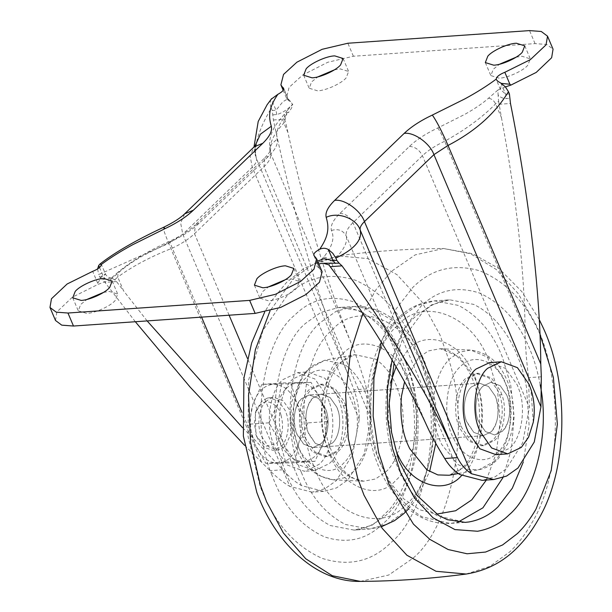 <?xml version="1.0" encoding="UTF-8"?>
<svg xmlns="http://www.w3.org/2000/svg" width="612" height="612" viewBox="0 0 612 612"><rect width="100%" height="100%" fill="white"/><g stroke="black" fill="none" stroke-linecap="round" stroke-linejoin="round"><path stroke-width="0.46" stroke-dasharray="3.06 2.29" d="M345.665 405.565L344.242 401.763L335.147 388.765L322.486 384.137L311.799 389.209C302.259 396.675 298.427 421.997 304.99 436.922L305.755 438.858L314.859 451.855L327.519 456.483L338.199 451.411C347.233 444.228 351.449 420.696 345.665 405.565L343.393 405.718L341.97 401.916L332.874 388.918L320.214 384.29L309.527 389.37C299.987 396.836 296.154 422.15 302.718 437.083L303.483 439.018L312.587 452.016L325.247 456.644L335.927 451.564C344.961 444.381 349.184 420.857 343.393 405.718M313.13 397.854C306.191 403.277 303.399 421.691 308.173 432.554L315.356 443.409L324.559 446.775L332.331 443.088C338.903 437.863 341.97 420.75 337.763 409.742L336.722 406.98L330.105 397.525L320.902 394.159L313.13 397.854C305.962 406.008 304.141 417.07 307.652 431.047L308.731 433.954L315.356 443.409L324.559 446.775L332.331 443.088C339.622 437.458 342.1 417.812 336.807 407.179L330.105 397.525L320.902 394.159L313.13 397.854M471.584 386.822C464.646 392.254 461.861 410.667 466.635 421.523L473.81 432.386L483.013 435.752L490.786 432.057C497.357 426.832 500.425 409.726 496.217 398.718L495.184 395.949L488.56 386.501L479.357 383.135L471.584 386.822L479.357 383.135L488.56 386.501L495.184 395.949L496.263 398.863C499.774 412.84 497.954 423.902 490.786 432.057L483.013 435.752L473.81 432.386L467.109 422.731C461.815 412.098 464.294 392.453 471.584 386.822M501.855 394.694L500.432 390.892L491.329 377.895L478.668 373.266L467.989 378.346C458.449 385.805 454.609 411.126 461.173 426.059L461.945 427.987L471.041 440.992L483.702 445.613L494.389 440.541C503.424 433.357 507.639 409.833 501.855 394.694L499.583 394.855L498.16 391.053L489.057 378.055L476.396 373.427L465.717 378.499C456.177 385.965 452.337 411.287 458.901 426.212L459.673 428.148L468.777 441.145L481.43 445.773L492.117 440.701C501.151 433.518 505.367 409.986 499.583 394.855M502.391 431.253C509.559 423.091 511.387 412.029 507.868 398.052L506.79 395.145L500.172 385.69L490.962 382.324L483.189 386.019C475.899 391.642 473.428 411.295 478.714 421.928L485.415 431.575L494.626 434.941L502.391 431.253C508.962 426.029 512.03 408.915 507.822 397.907L506.79 395.145L500.172 385.69L490.962 382.324L483.189 386.019C476.258 391.443 473.466 409.856 478.24 420.719L485.415 431.575L494.626 434.941L502.391 431.253M301.525 398.657L309.29 394.969L318.5 398.328L325.202 407.982C330.488 418.616 328.017 438.261 320.726 443.891L312.954 447.586L303.743 444.22L297.126 434.765L296.047 431.85C292.528 417.881 294.357 406.812 301.525 398.657C294.586 404.088 291.794 422.502 296.568 433.357L303.743 444.22L312.954 447.586L320.726 443.891C327.29 438.666 330.358 421.561 326.15 410.553L325.117 407.783L318.5 398.328L309.29 394.969L301.525 398.657M285.169 279.776L291.021 278.827L299.367 281.421L296.889 287.793C292.651 293.24 276.402 300.691 268.278 300.752L259.924 298.166L262.403 291.786L268.607 286.806M103.497 292.414L109.349 291.473L117.703 294.058L115.217 300.431C110.986 305.885 94.73 313.329 86.606 313.39L78.252 310.804L80.738 304.432L86.935 299.444M516.092 57.191L521.937 56.25L530.29 58.836L527.812 65.216C523.574 70.663 507.317 78.114 499.193 78.175L490.847 75.582L493.326 69.21L499.522 64.222M334.42 69.837L340.272 68.896L348.618 71.482L346.14 77.854C341.901 83.301 325.645 90.752 317.529 90.813L309.175 88.227L311.653 81.847L317.858 76.867M99.626 276.853L103.397 276.593L105.425 273.992L102.15 275.522L97.759 283.325L97.637 284.557L110.627 279.63L111.782 277.978L101.936 279.669L99.626 276.853L98.662 274.574L168.675 243.415L164.406 232.277L163.603 227.297M242.574 427.712L252.725 437.657L282.775 469.771C288.81 476.572 295.03 481.843 301.418 485.584L323.649 491.375L336.508 487.909L347.93 479.839L364.201 453.852L370.895 418.623C371.002 408.502 369.579 398.603 366.642 388.934C361.769 371.821 356.582 356.459 351.081 342.858C327.94 286.164 304.7 208.761 287.908 132.452L283.869 122.951L284.702 114.023L288.925 112.011L291.564 108.072L292.758 104.292L287.495 110.236L285.062 119.164L285.368 120.992L283.869 122.951C272.868 134.87 268.461 145.006 270.649 153.367C271.567 157.032 269.341 161.492 263.979 166.747L194.509 233.715C188.955 238.978 181.55 243.798 172.293 248.174C150.46 256.749 132.276 266.388 117.741 277.098L118.17 272.042L111.277 278.1L114.735 279.745L116.487 281.558L123.578 290.845L117.741 277.098L114.735 279.745M272.975 114.804L276.739 114.543C282.27 113.059 287.525 109.647 292.521 104.308L290.562 101.638L288.527 100.559L288.099 98.731L282.928 101.707L276.012 110.214L272.241 110.481L273.403 119.975C292.926 212.769 321.178 308.624 349.253 377.313L256.489 158.776C253.429 146.804 258.356 129.943 271.277 108.194C269.823 104.629 269.831 101.6 271.3 99.121L271.72 98.54M505.405 86.896L497.916 90.018L498.076 94.761C500.058 97.3 502.819 98.57 506.384 98.57L510.148 98.302M509.421 93.973L505.65 94.24L500.471 89.406L501.35 83.393M320.267 263.619L316.029 265.333L320.022 269.081L318.278 265.807L317.605 261.095M97.599 268.936L98.662 274.574M497.847 90.094L488.422 98.302C482.608 103.405 474.797 108.722 464.998 114.253L437.787 127.969C425.967 133.554 416.504 139.712 409.405 146.444L339.935 213.404C333.081 220.121 330.243 225.82 331.413 230.495C334.917 237.923 332.308 246.82 323.587 257.185L316.113 265.256M323.587 257.185C326.923 257.185 329.486 258.868 331.276 262.242C342.881 251.739 347.891 243.01 346.293 236.064C345.382 232.399 347.601 227.939 352.963 222.684L422.441 155.723C427.995 150.453 435.4 145.633 444.649 141.265C465.281 129.859 482.264 117.389 495.605 103.849L498.612 101.21L498.076 94.761M110.703 279.554L120.12 271.346C125.934 266.235 133.745 260.919 143.545 255.395L170.756 241.679C182.583 236.094 192.038 229.936 199.137 223.204L268.614 156.236C275.461 149.527 278.307 143.828 277.129 139.146C275.201 131.679 279.133 122.637 288.925 112.011M498.612 101.21L501.435 117.596L495.605 103.849C493.853 100.445 491.459 98.601 488.422 98.302M135.336 321.736L104.927 282.362L101.936 279.669M323.649 491.375L312.043 492.178L324.903 488.72L336.325 480.649L352.596 454.662L359.29 419.427C359.29 409.306 357.492 399.437 353.904 389.821L349.253 377.313M287.908 132.452L285.368 120.992M147.132 320.91L123.578 290.845M244.57 445.314L270.037 470.659C276.601 477.314 283.195 482.554 289.813 486.395L182.781 234.235L180.662 223.043L184.663 213.84M312.043 492.178L289.813 486.395M501.435 117.596C515.954 194.058 524.652 272.47 525.081 330.748C525.234 344.724 526.397 360.361 528.584 377.665L529.349 407.592L522.656 442.828L506.384 468.815L494.97 476.886L482.103 480.344M272.241 110.481L271.277 108.194M320.022 269.081L322.126 271.759M55.493 320.466L56.901 311.906L72.315 297.225L97.637 284.557M288.527 100.559L286.416 97.882L289.101 87.371L302.626 75.062L327.795 62.256L353.392 56.243L535.056 43.605L546.791 44.485L553.049 49.182M267.192 398.129L261.653 401.434L256.145 410.591L254.301 423.649L256.703 436.134L258.157 439.47L264.652 447.609L273.09 450.356L280.854 446.668C287.426 441.443 290.493 424.33 286.286 413.322L285.253 410.56L278.636 401.105L269.425 397.739L267.192 398.129M266.197 401.112C259.258 406.544 256.466 424.957 261.24 435.813L268.423 446.676L277.626 450.042L285.399 446.347L292.482 430.19L289.79 410.247L283.172 400.791L273.969 397.425L271.728 397.815L266.197 401.112M281.007 415.143C278.215 403.897 266.166 397.777 260.069 405.037L255.388 412.817L255.854 434.528L256.336 435.729L257.094 437.366L266.304 446.209L276.387 443.486C282.507 436.494 284.045 427.046 281.007 415.143M329.21 401.87L327.275 396.683L314.859 378.958L297.6 372.647L283.027 379.57C270.022 389.745 264.789 424.277 273.74 444.633L274.788 447.273L287.196 464.998L304.462 471.309L319.028 464.386C331.352 454.586 337.097 422.509 329.21 401.87M293.125 378.866C280.112 389.048 274.88 423.573 283.83 443.929L284.878 446.569L297.294 464.294L314.553 470.605L329.126 463.682C341.442 453.89 347.195 421.806 339.308 401.166L337.365 395.979L324.957 378.254L307.691 371.943L293.125 378.866M495.995 454.678L509.597 448.214C521.087 439.072 526.458 409.13 519.098 389.867L517.285 385.024L505.703 368.485L489.592 362.595M533.266 422.28L530.986 389.515M277.772 463.23L265.822 463.368L254.806 443.968C260.521 456.491 268.178 462.909 277.772 463.23C287.319 462.488 294.318 455.741 298.763 442.996C302.596 429.731 301.938 416.565 296.789 403.499C291.075 390.976 283.417 384.558 273.824 384.237C264.277 384.979 257.285 391.726 252.833 404.471C249 417.736 249.658 430.902 254.806 443.968L249.199 424.192L252.833 404.471L261.875 384.367L291.182 383.724L296.789 403.499L307.813 422.9L298.763 442.996L295.129 462.718L277.772 463.23M285.651 461.983L314.95 461.341L324 441.244L327.634 421.515L322.019 401.74L311.003 382.347L281.696 382.99L278.062 402.711L269.02 422.816L280.036 442.208L285.651 461.983L265.822 463.368M314.95 461.341L295.129 462.718M327.634 421.515L307.813 422.9M311.003 382.347L291.182 383.724M281.696 382.99L261.875 384.367M269.02 422.816L249.199 424.192M322.019 401.74C316.312 389.224 308.655 382.798 299.054 382.477C289.514 383.227 282.514 389.966 278.062 402.711C274.23 415.976 274.887 429.142 280.036 442.208C285.75 454.731 293.408 461.15 303.009 461.479C312.548 460.729 319.548 453.982 324 441.244C327.825 427.979 327.168 414.806 322.019 401.74M351.12 477.612L363.673 481.193L375.447 479.005L385.399 472.257C399.835 460.446 408.013 424.277 400.179 397.647C395.972 380.595 387.779 367.758 375.607 359.129L354.868 354.654L339.094 363.176C322.983 375.929 315.777 418.149 326.341 444.61C331.237 459.505 339.492 470.506 351.12 477.612M321.392 476.457L333.257 479.846L344.395 477.773L353.797 471.393C367.445 460.224 375.179 426.036 367.774 400.852C363.796 384.734 356.046 372.593 344.541 364.431L324.934 360.2L310.024 368.263C294.785 380.312 287.977 420.237 297.968 445.253C302.588 459.337 310.399 469.741 321.392 476.457M302.718 437.083L304.99 436.922M458.901 426.212L461.173 426.059M493.892 461.647C500.081 455.894 504.816 447.081 508.105 435.209C512.688 412.595 510.714 392.697 502.177 375.531L488.606 357.592L470.659 350.064L459.52 352.137L450.118 358.517C441.994 366.091 436.631 378.201 434.03 394.855C432.24 414.27 434.841 430.863 441.833 444.633L458.028 464.577L468.432 469.396L478.982 469.71L493.892 461.647M458.296 473.543L478.982 469.71C490.273 467.193 496.194 460.997 498.994 457.761L507.623 443.853C510.982 436.065 512.925 427.451 513.46 418.004C514.042 402.597 511.372 388.88 505.443 376.862C497.992 361.103 486.395 352.168 470.659 350.064L440.242 348.71C451.48 349.368 461.502 357.905 470.314 374.315C477.934 389.783 480.848 407.73 479.074 428.155C474.973 455.328 464.967 471.033 449.047 475.256L464.822 466.734C471.362 460.645 476.373 451.327 479.854 438.766C484.696 414.844 482.608 393.807 473.581 375.646L459.229 356.674L440.242 348.71L428.469 350.906L418.516 357.653L404.586 381.743M502.988 477.582L511.464 448.917L514.103 416.734L510.722 385.093L502.529 357.507C493.081 333.257 478.416 315.899 458.541 305.442L434.589 300.859L416.826 305.709L401.717 316.473C371.354 340.012 360.43 421.469 382.125 466.788C390.808 489.095 404.149 505.78 422.142 516.849L450.072 523.428L457.853 522.22M523.222 462.19L529.112 425.294L526.519 387.473C519.596 349.582 501.343 317.949 473.68 304.386L449.728 299.803L431.965 304.661L416.856 315.417C385.751 339.377 375.531 423.366 398.267 468.157C407.003 489.386 420.008 505.26 437.282 515.794L465.212 522.38L450.072 523.428C433.594 524.232 418.547 518.379 404.945 505.879C393.447 494.932 384.565 481.522 378.293 465.64C364.071 432.087 362.778 382.722 377.964 348.603C383.747 335.238 391.045 324.536 399.873 316.503C409.711 307.323 421.286 302.106 434.589 300.859L449.728 299.803L441.153 301.341L432.386 304.967L423.542 310.988L402.405 339.568L394.029 363.222M406.154 362.962L393.715 339.798L377.65 321.767L358.632 310.452L338.704 307.53L320.948 312.388L305.839 323.144C276.731 345.971 264.728 423.014 284.557 469.067C293.844 495.399 309.075 514.21 330.235 525.524L354.187 530.107L371.951 525.249L387.059 514.493C394.273 507.692 400.638 498.336 406.146 486.441C422.984 451.786 421.125 395.91 406.154 362.962M301.387 472.403C310.835 496.653 325.5 514.011 345.375 524.469L369.327 529.051L387.09 524.193L402.199 513.437C409.413 506.637 415.778 497.288 421.286 485.385C437.886 451.174 436.371 396.14 421.79 363.123L408.854 338.75L392.789 320.711L373.771 309.404L353.843 306.474L336.087 311.332L320.979 322.088C290.608 345.627 279.692 427.084 301.387 472.403M342.422 354.249C323.809 368.967 315.486 417.736 327.695 448.298C337.189 484.49 376.212 503.684 395.895 480.229C412.564 466.581 422.012 424.812 412.962 394.059L408.135 379.67C396.645 346.82 360.506 332.844 342.422 354.249M354.983 404.44C350.056 376.671 321.53 359.772 306.696 377.191C293.959 387.266 288.26 420.651 296.621 441.566C303.116 466.344 329.83 479.487 343.301 463.429C354.715 454.089 361.179 425.501 354.983 404.44M453.691 438.49C462.511 459.291 485.576 466.267 497.219 452.719C512.221 441.267 515.839 400.194 504.143 380.71C495.322 359.91 472.257 352.933 460.614 366.481C445.605 377.933 441.994 419.006 453.691 438.49M461.494 475.662C483.419 458.939 488.697 398.932 471.615 370.467C458.725 340.081 425.034 329.891 408.02 349.682L396.094 366.764M390.387 383.074L387.977 418.501L395.78 450.241L397.907 454.877M486.356 480.053L496.225 453.423L500.157 422.005L497.556 390.41L488.713 360.667C472.816 315.203 422.785 295.856 397.746 325.485C370.076 346.928 360.124 421.171 379.891 462.465L390.739 483.289L403.943 499.017L419.656 509.765L436.471 514.126M540.212 384.849C537.68 371.3 534.108 359.168 529.487 348.442C518.425 321.652 501.71 303.162 479.349 292.995C456.628 285.728 437.121 290.203 420.827 306.413L404.257 328.506L392.093 359.94M539.991 334.343L539.187 332.561C525.54 302.114 505.795 281.551 479.953 270.871C453.836 263.344 431.452 268.875 412.786 287.464L395.092 310.253L381.261 342.07M466.168 574.041L489.829 566.414L510.071 551.611C517.706 544.351 524.782 535.079 531.3 523.788C563.491 472.709 562.007 374.743 534.98 322.822L518.142 293.508L496.179 269.402L470.513 253.735L443.516 248.51L415.181 254.883L391.183 271.521L376.051 289.583L362.87 313.421M360.399 581.4L388.735 575.028L412.733 558.381C451.61 527.039 471.714 427.581 448.573 359.106L439.944 334.818L421.714 301.578L397.027 274.681L367.896 258.631L337.748 255.87L314.086 263.497L293.844 278.299L270.068 310.789M422.64 367.269L415.051 345.925C401.977 314.254 382.225 292.406 355.794 280.38C328.942 271.797 305.885 277.083 286.623 296.246L262.984 330.335L248.602 380.182L248.036 436.318L260.177 486.486L262.709 492.767C275.783 524.43 295.535 546.279 321.966 558.305C348.817 566.888 371.867 561.602 391.129 542.446C425.302 514.891 442.973 427.467 422.64 367.269M271.506 474.048L274.428 481.46C285.49 508.258 302.206 526.741 324.567 536.915C347.287 544.183 366.795 539.707 383.089 523.497C416.55 497.648 428.063 407.592 403.874 358.54L403.323 357.224C392.261 330.426 375.554 311.944 353.185 301.77C330.472 294.502 310.965 298.977 294.67 315.188C262.984 340.043 249.918 423.909 271.506 474.048M406.169 504.426C433.839 482.975 443.792 408.739 424.024 367.445L423.106 365.234C407.209 319.77 357.186 300.416 332.148 330.044C304.47 351.495 294.517 425.73 314.293 467.033L315.203 469.243C331.107 514.7 381.131 534.054 406.169 504.426M99.526 267.482L103.397 276.593L105.7 279.409M276.739 114.543L276.012 110.214L271.3 99.121M500.937 83.14L505.65 94.24L506.384 98.57M261.439 461.945L168.675 243.415L182.781 234.235L252.251 167.275C255.655 163.94 257.071 161.101 256.489 158.776L255.548 156.129L254.975 146.038M359.29 419.427L252.251 167.275L250.132 156.075L254.141 146.88M328.843 264.843L331.276 262.242L337.105 275.989M331.413 230.495C338.145 228.46 343.11 230.319 346.293 236.064L426.732 425.554M339.935 213.404C345.528 213.665 349.873 216.755 352.963 222.684L459.88 474.56M409.405 146.444C414.997 146.696 419.342 149.795 422.441 155.723L529.349 407.592M437.787 127.969C439.661 130.647 441.948 135.076 444.649 141.265L525.081 330.748M229.102 315.211L194.509 233.715L195.335 224.788C189.445 230.441 181.022 235.88 170.075 241.12C150.231 249.826 132.926 260.138 118.17 272.042L120.12 271.346M201.57 317.123L172.293 248.174C169.906 242.367 169.394 240.202 170.756 241.679L170.082 241.128M370.895 418.623L263.979 166.747L264.805 157.827L195.335 224.788L199.137 223.204M351.081 342.858L270.649 153.367L270.106 150.835C270.313 151.447 268.546 153.773 264.805 157.827L268.614 156.236M287.495 110.236L278.743 121.107C270.879 130.8 268.048 141.165 270.236 152.212L271.131 144.455L277.129 139.146M498.933 104.285L510.484 103.474M273.403 119.975L285.062 119.164M116.487 281.558L104.927 282.362M366.642 388.934L353.904 389.821M282.775 469.771L270.037 470.659M541.322 376.778L528.584 377.665M252.725 437.657L241.885 412.106M301.418 485.584L247.455 358.448M97.759 283.325L92.672 271.346M288.283 99.68L283.746 89M319.387 267.903L314.308 255.931M353.392 56.243L347.868 43.238M535.056 43.605L529.541 30.6M363.673 481.193L333.257 479.846C314.507 476.855 301.701 464.982 294.831 444.236L290.616 423.749L291.519 402.352L302.443 375.233L311.156 366.351L324.934 360.2L354.868 354.654C347.953 356.138 341.993 360.369 336.998 367.353C323.763 383.724 320.183 421.362 329.486 445.628C333.066 456.078 338.046 464.638 344.418 471.301C354.256 480.726 360.866 481.078 363.673 481.193M322.486 384.137L320.214 384.29M327.519 456.483L325.247 456.644M479.357 383.135L309.29 394.969L479.357 383.135M483.013 435.752L312.954 447.586L483.013 435.752M478.668 373.266L476.396 373.427M483.702 445.613L481.43 445.773M381.161 526.833L369.327 529.051L354.187 530.107C362.266 529.502 369.908 526.618 377.13 521.432L390.096 508.909C400.998 495.414 408.51 476.909 412.618 453.385C417.147 419.977 413.712 389.446 402.306 361.791C388.857 327.573 361.355 304.799 338.704 307.53L353.843 306.474C387.121 304.294 414.462 334.183 425.623 364.27L435.599 403.308L435.782 443.379M539.256 319.579L521.753 291.542L499.27 268.76L472.602 253.705L443.516 248.51C408.105 248.747 372.846 251.195 337.748 255.87L304.547 268.002L286.485 282.476L270.909 301.716L264.698 312.051M408.502 508.97L415.885 499.721L429.616 471.569M293.852 268.416L299.367 281.421M254.401 285.154L259.924 298.166M112.18 281.053L117.703 294.058M72.736 297.799L78.252 310.804M524.775 45.831L530.29 58.836M485.324 62.577L490.847 75.582M343.103 58.477L348.618 71.482M303.651 75.222L309.175 88.227M111.629 277.978C111.973 278.001 108.622 278.582 105.769 274.689L101.24 264.139M290.562 101.63L288.099 98.731L283.662 88.273M500.823 88.641L500.195 89.008L496.286 79.552M318.867 264.063L318.026 264.598L318.278 265.807M256.252 144.531C257.071 142.902 253.414 148.058 255.548 156.129L253.98 147.025M313.841 255.365L318.286 265.822M286.416 97.882L283.188 90.285M269.425 397.739L273.969 397.425M277.626 450.042L273.09 450.356M255.388 412.817L256.145 410.591M258.157 439.47L257.094 437.366M297.6 372.647L307.691 371.943M314.553 470.605L304.462 471.309"/><path stroke-width="0.92" d="M268.607 286.806L285.169 279.776M256.887 278.781C261.117 273.334 277.374 265.883 285.498 265.822L293.852 268.416L291.366 274.788C287.135 280.235 270.879 287.686 262.755 287.747L254.401 285.154L256.887 278.781M86.935 299.444L103.497 292.414M75.215 291.427C79.453 285.972 95.709 278.521 103.826 278.468L112.18 281.053L109.701 287.426C105.463 292.88 89.207 300.324 81.082 300.385L72.736 297.799L75.215 291.427M499.522 64.222L516.092 57.191M487.802 56.205C492.04 50.758 508.297 43.307 516.421 43.245L524.775 45.831L522.288 52.211C518.05 57.658 501.802 65.109 493.677 65.17L485.324 62.577L487.802 56.205M317.858 76.867L334.42 69.837M306.138 68.842C310.368 63.396 326.624 55.944 334.749 55.891L343.103 58.477L340.616 64.849C336.386 70.296 320.13 77.747 312.005 77.808L303.651 75.222L306.138 68.842M501.35 83.393L509.911 84.257L510.905 85.091L505.405 86.896M457.455 457.615C460.882 464.539 465.556 469.917 471.485 473.749L493.716 479.54L506.575 476.082L517.997 468.004L534.261 442.017L540.954 406.789L541.322 376.778L540.786 363.987C540.312 293.377 529.02 196.337 510.484 103.474L509.421 93.973L508.457 91.693C495.261 113.457 475.119 131.381 448.03 145.449L433.923 154.629L364.454 221.598C361.049 224.933 359.634 227.763 360.216 230.089C362.411 240.019 354.279 249.344 335.843 258.073L332.783 253.261L328.323 249.52C325.553 247.937 322.654 247.868 319.64 249.298C329.202 235.505 328.95 226.845 326.196 217.367C337.847 211.461 356.559 218.453 360.216 230.089L452.979 448.619L457.455 457.615L444.717 458.503C437.175 446.37 431.177 435.384 426.732 425.554C406.842 381.949 376.969 332.102 337.105 275.989L328.843 264.843L323.258 263.267L320.267 263.619M317.605 261.095L324.222 258.616L333.035 260.613L336.807 260.352L339.102 263.168L323.258 263.267M326.196 217.367C325.033 212.716 327.856 207.055 334.665 200.384L404.142 133.416C411.195 126.73 420.589 120.61 432.34 115.056L464.776 98.93C476.924 92.32 487.389 85.726 496.179 79.139L496.301 79.591M283.746 89L280.893 84.877L283.532 74.434L296.889 62.202L322.134 49.304L347.868 43.238L529.541 30.6L541.268 31.48L547.533 36.177L546.042 44.867L530.375 59.632L504.831 72.285C499.423 74.457 496.539 76.745 496.179 79.139C496.508 80.294 498.092 81.633 500.937 83.14L505.382 86.873L508.457 91.693M271.3 99.121L277.863 94.332C268.301 108.125 268.553 116.793 271.307 126.263C272.47 130.914 269.647 136.575 262.839 143.254L193.369 210.214C186.316 216.9 176.914 223.02 165.163 228.574L132.727 244.701C120.579 251.31 110.114 257.904 101.324 264.491L99.871 264.132L98.685 265.493L97.599 268.936M242.574 427.712L147.132 320.91M244.57 445.314L190.011 386.96L135.336 321.736M493.716 479.54L482.103 480.344L459.88 474.56C453.882 470.766 448.833 465.418 444.717 458.503M339.102 263.168L342.016 265.86C389.469 330.847 430.802 398.932 452.979 448.619M101.324 264.491C100.965 266.893 98.081 269.181 92.672 271.346L67.129 283.999L51.462 298.763L49.977 307.461L56.235 312.151L67.963 313.03L249.635 300.393L275.369 294.334L300.614 281.428L313.971 269.203L316.611 258.754L313.841 255.365M277.863 94.332C282.813 91.616 284.588 89.406 283.195 87.707L283.662 88.273M336.807 260.352L335.843 258.073M314.308 255.931C312.916 254.232 314.69 252.022 319.64 249.298M316.611 258.754L322.126 271.759L319.441 282.27L305.916 294.579L280.747 307.385L255.158 313.398L73.486 326.035L61.751 325.156L55.493 320.466L49.977 307.461M547.533 36.177L553.049 49.182L551.642 57.735L536.227 72.415L510.905 85.091M501.327 361.776L489.592 362.595L475.991 369.051C463.85 378.553 458.969 410.774 467.323 429.777L468.302 432.24L479.884 448.787L495.995 454.678L507.738 453.859L521.332 447.395L528.584 437.159L533.266 422.28C535.133 411.172 534.375 400.256 530.986 389.515L529.02 384.214L517.438 367.667L501.327 361.776L487.733 368.24C475.593 377.734 470.704 409.964 479.058 428.966L480.038 431.422L491.627 447.969L507.738 453.859M404.586 381.743L401.503 396.094C399.605 416.619 402.359 434.168 409.757 448.734L426.885 469.832L437.894 474.927L449.047 475.256L458.296 473.543M457.853 522.22L482.937 507.815L502.988 477.582M394.029 363.222L389.201 403.415L391.558 432.324L398.71 460.538L416.841 495.238L438.789 515.564L447.349 519.68L465.212 522.38L469.006 521.952C480.183 519.955 489.868 514.891 498.076 506.767L512.313 488.231L523.222 462.19M397.907 454.877C410.797 485.262 444.488 495.46 461.494 475.662L461.609 475.555M396.094 366.764L390.387 383.074M436.471 514.126L455.611 510.76L471.768 499.866L486.356 480.053M392.093 359.94L387.396 389.071L387.603 419.297L392.346 447.869L400.592 472.686L414.332 497.671L432.975 517.783L454.946 529.587L477.597 531.254C489.761 529.082 500.31 523.566 509.245 514.723C534.115 493.723 550.532 434.505 540.212 384.849M381.261 342.07L373.94 377.964L373.144 416.106L378.599 452.49L388.865 483.985L413.452 524.14L429.876 539.379L448.122 549.522L467.094 553.776L485.584 552.047L502.559 544.971L517.293 533.664C524.002 527.284 530.221 519.137 535.951 509.207L551.205 470.59L557.364 424.177L553.363 377.397L539.991 334.343M362.87 313.421L350.638 351.663L345.619 395.008L348.327 438.728L357.691 478.362L363.972 495.093L382.202 528.332L406.888 555.229L436.019 571.279L466.168 574.041C487.076 570.659 504.77 561.166 519.251 545.567C526.182 538.3 532.44 529.793 538.002 520.047C569.129 468.524 569.053 380.511 542.025 325.37L539.256 319.579M270.068 310.789L255.349 349.72L248.518 395.49L250.553 442.484L260.345 485.14L266.633 501.863L283.341 532.899L305.717 558.756L332.27 575.716L360.399 581.4C314.851 582.387 274.314 540.909 256.841 492.492L243.369 436.149L243.92 378.048L251.647 342.972L264.698 312.051M335.338 263.428L333.035 260.613L328.323 249.52M432.34 115.056C436.608 121.122 441.833 131.251 448.03 145.449L540.786 363.987M404.142 133.416C413.697 131.71 430.075 143.376 433.923 154.629L540.954 406.789M334.665 200.384C344.219 198.678 360.606 210.344 364.454 221.598L471.485 473.749M254.975 146.038L260.421 134.196L271.307 126.263M99.863 264.124C114.589 252.496 136.927 239.713 163.603 227.297C173.303 222.577 180.326 218.094 184.663 213.84L254.141 146.88L262.839 143.254M184.663 213.84L193.369 210.214M163.603 227.297L165.163 228.574M342.016 265.86L330.457 266.671M241.885 412.106L201.57 317.123M247.455 358.448L229.102 315.211M99.526 267.482L98.685 265.493M509.911 84.257L504.831 72.285M255.158 313.398L249.635 300.393M73.486 326.035L67.963 313.03M381.161 526.833L394.48 520.697L403.943 513.499L408.502 508.97M429.616 471.569L435.782 443.379M466.168 574.041C431.07 578.707 395.811 581.163 360.399 581.4M320.466 263.581L318.867 264.063M253.98 147.025L258.218 121.444L267.107 104.744L271.72 98.54M254.141 146.88L256.252 144.531M283.188 90.285L280.893 84.877"/></g></svg>
